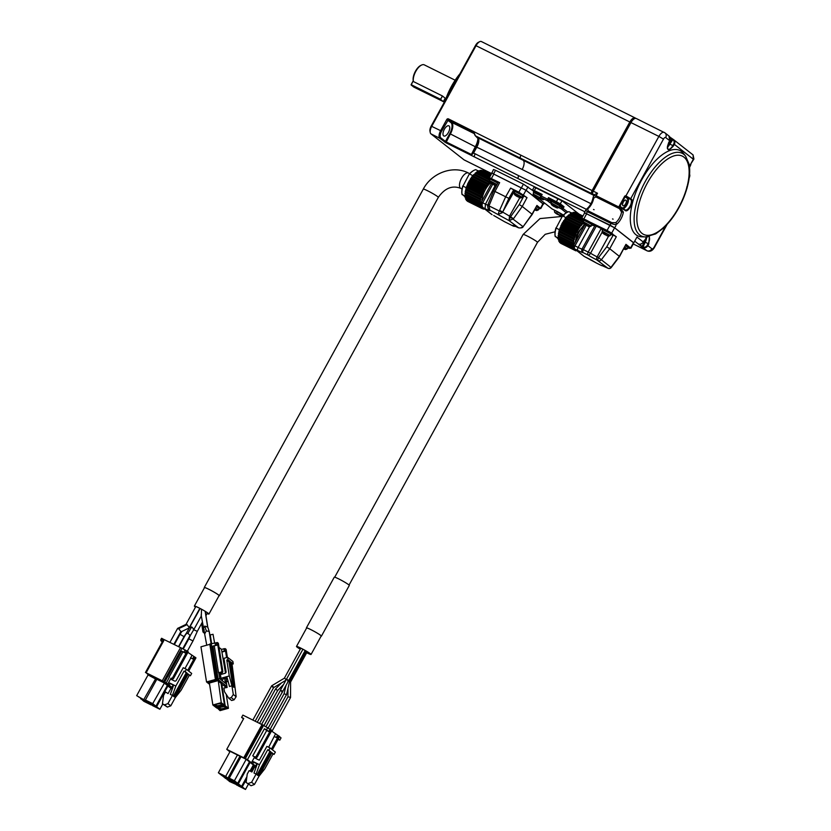 <?xml version="1.0" encoding="UTF-8"?>
<svg xmlns="http://www.w3.org/2000/svg" width="831" height="831" viewBox="0 0 831 831"><rect width="100%" height="100%" fill="white"/><g stroke="black" fill="none" stroke-linecap="round" stroke-linejoin="round"><path stroke-width="1.25" d="M635.725 118.366L635.351 118.075A6.596 2.95 116.4 0 0 635.123 117.929A6.596 2.95 116.4 0 0 629.825 121.991L592.119 190.569A2.638 1.184 116.4 0 0 591.797 193.613L593.905 195.275M635.227 118.314A6.336 2.836 116.4 0 0 635.009 118.168A6.336 2.836 116.4 0 0 629.919 122.064L592.212 190.642A2.379 1.06 116.4 0 0 591.932 193.384L592.96 194.194A2.638 1.184 116.4 0 1 593.282 191.151L597.51 193.249L596.149 195.721L619.812 207.49L623.364 212.061L621.536 212.019A9.234 4.134 -63.6 0 1 615.667 222.687A1.319 0.862 51.8 0 1 616.664 224.256L614.473 224.547L611.034 223.456L610.099 225.149L614.691 227.839L633.783 242.818L636.951 237.064L633.783 242.818M481.627 41.695A6.596 2.95 116.4 0 0 481.398 41.55A6.596 2.95 116.4 0 0 479.674 41.685A6.596 2.95 116.4 0 0 476.101 45.601L431.756 126.26A6.596 2.95 116.4 0 0 430.25 132.576A6.596 2.95 116.4 0 0 430.957 133.874L439.828 138.289L445.935 142.776L584.837 211.77M479.674 41.685L478.376 42.319A5.277 2.358 116.4 0 0 475.519 45.445L431.175 126.104L440.627 130.675L446.766 119.519A1.319 1.174 128.1 0 1 448.449 118.895L520.912 155.189A2.638 1.184 116.4 0 0 520.59 158.233L591.797 193.613M522.18 169.472L478.272 147.866A7.915 3.542 -63.6 0 1 478.23 147.939L476.765 147.212L473.587 152.987L471.146 155.304L471.177 154.358L446.029 141.862L440.846 137.915A0.789 0.706 128.1 0 1 439.828 138.289A6.596 2.95 -63.6 0 1 440.627 130.675L441.552 131.215L448.356 119.809L473.452 132.274L473.545 131.36L475.405 135.817L477.908 137.769L523.177 160.269A7.915 3.542 -63.6 0 1 522.18 169.472A7.915 3.542 -63.6 0 1 522.159 169.514L590.955 203.699M477.7 137.614A0.789 0.706 -51.9 0 0 477.908 137.769A7.915 3.542 -63.6 0 1 476.765 147.212L473.223 152.831L518.741 175.715A2.638 1.184 116.4 0 0 518.419 178.769M464.03 159.843A6.596 2.95 116.4 0 0 464.269 159.988L491.64 173.586L464.03 159.843L430.957 133.874M491.827 173.243L493.479 169.503L495.536 170.293L523.426 184.15L532.474 190.341M579.051 214.118L562.369 201.029L534.136 187.027M491.578 172.962L526.116 190.299L543.235 204.083M430.25 132.576L429.97 131.153A5.277 2.358 -63.6 0 1 431.175 126.104M473.639 132.42L474.169 132.378M444.336 129.314A5.672 2.545 -63.6 0 1 448.885 125.824A5.672 2.545 -63.6 0 1 448.636 132.036A5.672 2.545 -63.6 0 1 443.837 135.993A5.672 2.545 -63.6 0 1 444.336 129.314M478.033 137.884A8.144 3.646 -63.6 0 1 478.427 138.954A8.144 3.646 -63.6 0 1 476.402 147.066L475.29 146.734L471.021 155.241M478.199 138.226A9.795 4.384 -63.6 0 1 475.841 146.557L471.509 154.441A0.789 0.727 82.1 0 0 471.717 155.449M473.223 152.831L471.177 154.358M489.958 178.322L489.355 177.741L491.89 173.139L525.992 190.268L543.308 203.948L540.773 208.56L539.973 208.342M459.086 75.33A39.587 17.721 116.4 0 0 451.887 86.279A39.587 17.721 116.4 0 0 446.34 98.525M478.781 170.781L490.093 176.401L478.77 170.771L477.15 171.643L499.649 182.633L494.975 191.462L508.852 198.37L513.693 189.884L510.629 188.097L518.876 192.19L527.01 197.653L522.252 206.462L532.255 214.377L536.93 205.444L540.773 208.56M459.907 73.834A38.787 17.368 116.4 0 0 445.374 100.271M536.971 205.953L540.088 208.145L539.703 208.83L536.587 206.639M492.077 214.668L482.427 207.189M481.378 202.255L482.718 202.764L481.326 202.265L491.391 183.62M498.475 182.321L499.649 182.633M490.134 179.361L490.041 178.166L498.174 182.29M502.236 212.736L502.662 212.092L499.389 210.773L502.236 212.736L498.195 214.346L499.265 210.991L489.012 205.901L489.843 210.191C490.799 211.199 489.189 210.69 485.024 208.664L483.31 207.812C481.938 206.639 481.731 204.956 482.707 202.785L485.481 204.156C488.192 205.517 489.075 205.756 488.129 204.873L489.012 205.901L487.631 205.548L487.839 204.873L493.656 190.829L498.278 182.103M493.915 190.943L494.964 191.462L489.085 205.652M513.693 189.884L514.659 190.642M523.852 195.825L527.01 197.653M514.389 191.14L514.763 190.444L517.505 191.504L524.018 195.534L523.634 196.22L517.121 192.2L514.867 191.639M523.946 195.867L519.261 204.551L522.252 206.462L513.392 218.844L509.091 220.62L510.359 217.078L523.115 226.707L532.048 214.159L536.93 205.444M551.826 208.737A1.319 1.174 -51.9 0 0 552.168 208.996L539.485 199.045M534.25 191.473L534.343 190.569L532.567 189.873L533.668 191.649L541.106 194.87L540.597 195.794A1.319 1.319 0 0 0 540.939 197.466A1.319 1.174 -51.9 0 1 540.69 195.908L541.282 196.064A1.319 0.592 116.4 0 0 541.116 197.581L547.452 200.738A1.319 0.592 -63.6 0 1 547.619 199.211L549.146 200.105L549.655 199.191L548.502 197.601L560.302 203.813L561.985 200.749M541.199 194.984L542.165 194.444L541.282 196.064L547.619 199.211L548.502 197.601M551.774 201.684L551.67 200.489L554.412 201.549L562.587 206.784L564.031 206.742L563.148 208.352A1.319 1.174 128.1 0 1 561.455 208.986L566.306 212.788M562.587 206.784L561.621 207.459L567.822 212.03M539.028 208.706L539.703 208.83M513.548 226.177L512.924 225.897C511.969 224.889 513.568 225.398 517.734 227.414A3.958 1.776 116.4 0 0 517.869 227.507A3.958 1.776 116.4 0 0 517.879 227.507A3.958 1.776 116.4 0 0 517.921 227.528M515.459 226.364L512.924 225.897L504.687 221.804M493.697 215.478L504.562 221.742L493.988 215.624M489.667 178.852L497.811 182.997M488.046 204.374L489.293 205.143M518.523 227.746L509.06 220.61L509.507 216.102L499.608 210.274L505.674 196.781L510.629 188.097M522.959 196.095L523.634 196.22M519.79 197.736L509.507 216.102L513.485 218.709M519.261 204.551L510.359 217.078M517.734 227.414L517.755 227.424C519.811 228.338 521.556 227.995 523 226.385L523.094 226.261M552.262 209.048A1.319 0.592 -63.6 0 1 552.21 209.028L552.21 209.028A1.319 0.592 -63.6 0 1 552.168 208.996L555.866 210.835A7.261 0.602 28.8 0 1 563.356 215.104M533.803 192.761L533.71 191.566L540.96 195.129M549.655 199.191L551.566 200.686M560.769 205.859L562.12 206.535M560.842 205.413L559.865 206.13M550.953 203.325A7.261 0.602 28.8 0 1 549.343 202.213L547.452 200.738A1.319 1.174 -51.9 0 0 549.146 200.105L551.036 201.59L551.545 200.666M559.668 206.493L561.621 207.459A1.319 0.592 116.4 0 0 561.455 208.986L558.899 207.708M535.777 208.082L538.353 209.911L539.122 208.519L536.556 206.69M504.22 221.555L513.496 226.188L515.698 226.468M495.183 185.479L485.481 204.156L485.024 208.664M509.06 220.61L489.033 209.62M497.769 183.069L490.238 179.174L489.469 180.566L497.021 184.482M522.709 195.514L514.96 191.452L514.192 192.854L522.294 197.3L522.709 195.514M533.336 192.252L540.586 195.825M551.296 201.185L560.541 206.265M490.519 182.934A13.982 6.264 116.4 0 0 482.011 200.998M489.511 181.937L484.182 188.834L480.484 199.025L480.162 203.491L480.92 206.877L481.648 206.826L481.689 208.051L482.52 207.792L482.686 208.841L484.463 208.81M480.411 205.34L465.194 197.788L480.401 205.34M480.92 206.877L468.424 200.666L480.9 206.857M541.511 197.923L541.241 198.422L533.138 193.966L533.907 192.574L540.555 195.877M559.201 207.345L551.098 202.899L551.867 201.497L559.969 205.953L559.201 207.345L557.632 208.01L557.082 207.386A12.174 10.845 -51.9 0 1 555.97 207.168L554.287 206.181A12.174 5.453 -63.6 0 1 554.007 205.579L557.082 207.386M534.894 209.672L535.133 209.734A12.174 10.845 -51.9 0 0 536.244 209.952L536.795 210.575L538.353 209.911M490.924 174.884L481.668 170.251L481.056 170.677M480.287 170.303L490.622 175.434L480.287 170.303L479.414 171.093M477.15 171.643L471.956 176.66L467.843 183.526L465.267 191.462L465.194 197.788M465.838 198.1L465.703 199.315L468.424 200.676M466.461 199.7L466.43 200.448L481.648 207.947M467.406 200.957L482.645 208.768M489.76 182.249L489.708 182.197A12.174 10.845 128.1 0 0 490.539 182.955L491.183 183.121A12.174 5.453 -63.6 0 1 490.892 182.519L496.367 185.718M494.31 184.96L493.479 184.503M489.469 180.566L489.688 182.176L490.892 182.519M514.482 194.537L514.441 194.496A12.174 10.845 128.1 0 0 515.262 195.233L515.906 195.41A12.174 5.453 -63.6 0 1 515.615 194.807L520.725 197.965L522.294 197.3M519.032 197.238L518.201 196.812A12.174 5.453 116.4 0 1 517.599 196.739L515.926 195.752A12.174 10.845 128.1 0 1 515.604 195.493M535.985 209.911L535.798 210.253A12.174 10.845 -51.9 0 0 536.909 210.472M535.798 210.253L535.154 210.087L535.798 210.253M495.453 185.053A12.174 10.845 -51.9 0 1 494.341 184.846L492.658 183.859A12.174 5.453 -63.6 0 1 492.368 183.256M495.193 185.022L495.006 185.365A12.174 10.845 -51.9 0 0 496.117 185.573M495.006 185.365L494.362 185.188L495.006 185.365M493.012 184.212L492.876 184.461A12.174 5.453 116.4 0 0 493.458 184.534M492.876 184.461L491.194 183.474A12.174 10.845 128.1 0 1 490.882 183.204M490.539 182.955L491.391 182.737M520.175 197.342A12.174 10.845 -51.9 0 1 519.063 197.124L517.381 196.147A12.174 5.453 -63.6 0 1 517.1 195.534M519.915 197.3L519.728 197.643A12.174 10.845 -51.9 0 0 520.84 197.861M519.728 197.643L519.084 197.477L519.728 197.643M515.262 195.233L516.113 195.025M533.429 195.649L539.672 199.087L541.241 198.422M537.979 198.36L537.127 197.934A12.174 5.453 116.4 0 1 536.546 197.861L534.863 196.874A12.174 10.845 128.1 0 1 534.572 196.625M554.692 212.341L560.935 215.769M559.253 215.052L558.39 214.627A12.174 5.453 116.4 0 1 557.819 214.554L556.136 213.567A12.174 10.845 128.1 0 1 555.835 213.307M551.389 204.571L553.997 205.558M555.939 207.283L555.087 206.857A12.174 5.453 116.4 0 1 554.516 206.784L552.833 205.797A12.174 10.845 128.1 0 1 552.532 205.548M474.023 170.334A15.301 6.856 116.4 0 0 473.763 170.459L474.283 170.21A15.831 7.084 116.4 0 1 475.737 169.669L478.469 171.03M474.283 170.21A15.831 7.084 116.4 0 0 469.577 174.022L473.088 175.767M473.763 170.459A15.301 6.856 116.4 0 0 469.286 174.074L462.95 186.082L466.451 187.827M469.286 174.074L462.95 186.082A15.831 7.084 116.4 0 0 462.057 194.568L465.36 196.209M462.774 185.915A15.301 6.856 116.4 0 0 461.932 193.924L465.298 197.103M534.208 196.355L534.852 196.521L534.208 196.355A12.174 10.845 128.1 0 1 533.388 195.607L533.138 193.966M535.06 196.137L534.852 196.521A12.174 5.453 -63.6 0 1 534.562 195.919M539.672 199.087A12.216 12.216 0 0 1 537.875 198.557L536.327 197.259A12.174 5.453 -63.6 0 1 536.047 196.656M538.01 198.245A12.174 10.845 -51.9 0 0 539.122 198.464M538.862 198.422L538.675 198.765A12.174 10.845 -51.9 0 0 539.786 198.983M538.675 198.765L538.031 198.599M555.472 213.048L556.116 213.214L555.472 213.048A12.174 10.845 128.1 0 1 554.651 212.3M556.323 212.829L556.116 213.214A12.174 5.453 -63.6 0 1 555.825 212.611M560.385 215.146A12.174 10.845 -51.9 0 1 559.273 214.938L557.591 213.951A12.174 5.453 -63.6 0 1 557.31 213.349M560.125 215.115L559.938 215.458A12.174 10.845 -51.9 0 0 561.05 215.665M559.938 215.458L559.294 215.281M552.168 205.278L552.812 205.454L552.168 205.278A12.174 10.845 128.1 0 1 551.348 204.53M553.02 205.06L552.812 205.454A12.174 5.453 -63.6 0 1 552.522 204.841M556.822 207.345L556.635 207.688A12.174 10.845 -51.9 0 0 557.746 207.906M556.635 207.688L555.991 207.521M204.426 587.777L205.423 587.725A8.58 0.706 28.8 0 1 214.045 592.077A8.58 0.706 28.8 0 1 219.311 595.754A8.58 0.706 28.8 0 1 219 595.785M195.503 607.118A8.31 0.686 28.8 0 1 194.371 606.059L204.509 587.621A8.31 0.686 28.8 0 1 205.621 587.849A8.31 0.686 28.8 0 1 213.972 592.067A8.31 0.686 28.8 0 1 219.083 595.63L208.945 614.067A8.31 0.686 28.8 0 1 207.833 613.839A8.31 0.686 28.8 0 1 207.106 613.548M194.371 606.059A8.31 0.686 28.8 0 1 195.493 606.277A8.31 0.686 28.8 0 1 202.941 609.996L204.862 611.107A8.31 0.686 28.8 0 1 208.945 614.067M195.555 607.035A7.656 0.634 28.8 0 1 194.953 606.37A7.656 0.634 28.8 0 1 195.887 606.547L196.75 606.89A7.656 0.634 28.8 0 1 201.528 609.268L202.941 609.996M204.862 611.107L205.267 611.419A7.656 0.634 28.8 0 1 208.363 613.745A7.656 0.634 28.8 0 1 207.345 613.538A7.656 0.634 28.8 0 1 207.148 613.465M201.528 609.268L201.331 615.428M206.753 645.199L201.133 614.909M203.408 628.506L204.758 626.096L207.771 627.114M185.999 624.393L177.605 628.392L169.929 642.353M186.03 624.87L187.1 624.652L189.416 627.831L180.919 631.903L174.084 644.42M178.8 646.757L200.126 608.562M189.904 627.602L191.691 626.927L193.955 629.358L201.299 616M204.977 633.315L206.327 630.906L209.152 631.446L209.308 632.443M204.239 629.825L203.2 632.235L204.914 633.648L202.93 631.768L201.621 623.52M177.626 628.859L178.696 628.641L181.013 631.82M186.154 633.908L187.941 633.232L190.206 635.663L182.965 648.834M193.311 629.503L197.3 631.373L202.297 622.274M209.838 634.988L213.027 634.292L214.606 643.017M181.916 631.435L180.047 634.282L184.025 636.671L178.551 646.632M190.486 635.185L188.834 638.842L192.989 640.93L187.38 651.14M209.589 684.339L206.535 681.95L200.957 646.809L209.838 644.337M215.395 679.093L209.786 644.025L217.41 642.54L218.356 643.277L222.812 671.344A1.319 1.174 128.1 0 1 221.784 672.902L219.602 673.505L218.553 672.798L220.838 672.154A1.319 1.174 -51.9 0 0 221.867 670.596L217.41 642.54M219.01 647.411L221.472 649.343L225.159 648.616L226.105 649.364L227.372 657.373M187.879 652.387L195.96 657.872L188.689 671.095M161.671 638.385L180.524 647.619M180.618 647.598L188.211 651.784L173.637 678.293A1.319 1.174 128.1 0 1 171.944 678.917L170.999 678.179A1.319 1.174 -51.9 0 0 172.692 677.545L187.266 651.047M206.535 681.95L216.87 679.072L211.282 643.942M216.818 645.251L212.892 646.04L216.818 645.251L216.434 642.81M216.87 679.072L218.086 678.74L212.892 646.04M214.284 645.947L218.553 672.798M225.492 673.089L221.472 649.343M218.844 672.913L219.768 678.771L221.285 679.955L220.236 673.37L221.368 674.263A1.319 1.174 128.1 0 0 221.378 674.294M227.164 677.805A1.319 1.174 -51.9 0 0 226.77 677.857L223.851 678.667A1.849 1.641 -51.9 0 0 222.417 680.849L225.44 683.217L224.682 678.439M221.856 651.784L224.287 651.109L223.903 648.668M224.287 651.109L224.183 648.886M226.583 657.591L225.159 648.616M224.567 651.327L222.137 652.003M226.894 686.136L225.004 686.666M194.174 656.708L192.906 659.014L190.787 657.965L184.949 668.581M187.744 670.357L195.015 657.134M161.037 639.538L162.253 638.54M162.294 641.864L161.463 641.22A1.319 0.592 116.4 0 1 161.318 640.618A1.319 0.592 -63.6 0 1 161.619 639.693L163.738 640.743L146.131 672.778L163.665 681.493L181.906 648.305M163.665 681.493L164.725 682.012L181.698 651.13L185.147 652.927L186.414 650.631M185.147 652.927L182.955 651.836L169.015 677.192M169.295 677.379L166.252 682.916L167.758 684.1L170.895 678.397M173.222 685.087L171.259 684.11A1.849 1.641 -51.9 0 0 168.901 684.993L171.924 687.362L173.18 685.066M190.787 657.965L191.774 655.441M190.507 657.747L192.615 658.796L193.883 656.49M226.572 684.11L225.44 683.217A1.849 1.641 128.1 0 1 226.52 681.181M222.417 680.849L221.285 679.955A1.849 1.641 128.1 0 1 222.718 677.774L229.283 675.946L226.77 660.084L227.985 659.752L227.59 657.311L223.944 658.318L226.074 671.749A1.319 1.174 128.1 0 1 225.056 673.307L221.648 674.253A1.319 1.174 128.1 0 1 220.236 673.37M219.768 678.771L218.086 678.74M227.59 657.311L232.888 661.466L233.272 663.907L232.057 664.239L234.685 684.775M455.159 80.202L424.277 64.86A10.554 4.726 116.4 0 0 421.525 65.078A10.554 4.726 116.4 0 0 415.801 71.341A10.554 4.726 116.4 0 0 413.391 81.438A10.554 4.726 116.4 0 0 413.423 81.552L442.372 95.929L445.894 98.754M146.131 672.778L148.147 674.668M172.1 687.497L171.924 687.362A1.849 1.641 128.1 0 1 172.557 686.655M168.901 684.993L167.758 684.1A1.849 1.641 128.1 0 1 170.126 683.217L175.829 686.053L184.066 671.074L185.126 671.604L186.393 669.298L183.225 667.719L176.255 680.392A1.319 1.174 128.1 0 1 174.562 681.025L171.601 679.55A1.319 1.174 128.1 0 1 171.009 678.449M166.252 682.916L164.725 682.012M162.398 641.677L161.463 641.22A1.319 1.174 128.1 0 1 160.861 640.244M163.738 640.743L162.492 641.511L145.446 672.508M181.698 651.13L182.955 651.836M172.214 679.862A1.319 1.174 128.1 0 1 172.214 679.01M186.393 669.298L191.681 673.453L190.424 675.759L189.364 675.229L181.127 690.208L175.279 697.656L170.781 705.841L167.945 703.608L172.443 695.433L175.829 686.053M225.18 687.808L224.941 686.333L225.845 685.617L225.18 685.804M221.139 683.923L224.941 686.333L225.845 685.617L222.012 682.615L221.69 683.768L225.17 705.737L228.432 708.292L226.219 694.332M224.526 705.218L216.133 707.555L212.871 705L209.381 683.04L208.249 682.282L218.106 679.54L221.264 702.662L224.526 705.218L221.036 683.259L221.929 682.542L221.275 682.729M209.402 683.186L208.249 682.282L209.381 683.04L217.774 680.703L221.036 683.259L221.929 682.542L218.106 679.54M226.77 677.857L225.637 676.964L227.216 677.982L229.501 686.499L231.932 685.824L229.283 675.946M226.707 677.192L227.216 677.982M231.932 685.824L233.303 694.487L236.139 696.71L234.695 684.879M232.057 664.239L231.34 663.678M228.941 661.788L230.156 661.455L233.76 684.11L234.706 684.848L233.823 687.299L232.877 686.562L228.941 661.788L226.77 660.084M230.156 661.455L227.985 659.752M234.706 684.848L231.101 662.193L233.272 663.907M421.525 65.078L420.746 65.452A9.764 4.373 116.4 0 0 413.225 80.586A9.764 4.373 116.4 0 0 413.246 80.68L411.179 84.689L440.544 99.284L442.539 96.022M168.329 685.16L156.623 706.703L159.874 709.259L162.741 704.054M167.291 685.596L171.279 688.525L172.578 688.369M155.968 706.194L148.676 702.569L145.415 700.014L156.82 679.27L156.28 678.044L164.839 682.293L152.707 703.628L155.968 706.194L167.363 685.45L168.485 685.211M168.579 685.253L164.839 682.293M136.668 695.661L146.277 701.104L136.668 695.661L148.074 674.928L147.534 673.692L156.706 678.428M143.96 699.287L156.093 677.951M172.661 684.484L173.253 686.292L170.324 694.384L172.443 695.433M189.364 675.229L188.128 674.263M186.248 672.778L187.297 673.307L175.538 694.706L176.484 695.443L174.333 696.918L173.388 696.17L186.248 672.778L184.066 671.074M187.297 673.307L185.126 671.604M176.484 695.443L188.242 674.045L190.424 675.759M228.432 708.292L220.038 710.63L216.673 707.41M216.777 708.074L225.17 705.737M212.871 705L221.264 702.662M228.13 681.399L226.229 681.929L227.112 687.455L223.903 688.058L224.484 691.714L228.826 698.279L231.257 697.604L233.303 694.487M233.76 684.11L232.877 686.562M231.257 697.604L234.093 699.827L236.139 696.71M234.093 699.827L231.662 700.502L228.826 698.279M225.554 673.048L225.585 668.633M226.032 678.065L226.624 681.815M148.032 702.06L151.294 704.626M151.128 704.917L143.836 701.291L140.709 698.497M140.584 698.736L147.866 702.361M159.874 709.259L152.592 705.644L149.414 702.933M149.331 703.078L156.623 706.703M145.415 700.014L152.707 703.628M172.266 689.034L170.937 688.38L168.07 693.594L165.462 691.963L163.562 695.422L162.45 703.815L164.559 704.865L167.945 703.608M175.538 694.706L173.388 696.17M164.559 704.865L167.395 707.088L170.781 705.841M167.395 707.088L162.45 703.815M173.295 685.305L171.466 688.639M219.083 709.165A3.823 1.34 -9 0 1 218.854 708.521A3.823 1.34 -9 0 1 222.157 706.89A3.823 1.34 -9 0 1 226.136 707.202A3.823 1.34 -9 0 1 226.281 707.347A3.823 1.34 -9 0 1 223.757 709.321A3.823 1.34 -9 0 1 219.083 709.165M222.22 704.127A3.823 1.34 -9 0 1 222.365 704.273A3.823 1.34 -9 0 1 219.841 706.246A3.823 1.34 -9 0 1 215.167 706.09A3.823 1.34 -9 0 1 214.949 705.446A3.823 1.34 -9 0 1 218.241 703.826A3.823 1.34 -9 0 1 222.22 704.127M411.127 84.627L413.256 80.752L411.137 84.991L440.721 99.325M440.7 99.543L443.307 101.59L445.281 98.172M443.307 101.59L413.755 87.047M142.787 700.304L149.216 703.66L142.787 700.304M151.543 704.646L157.963 708.002L151.543 704.646M153.756 704.626L147.347 701.25L153.756 704.626M145.01 700.273L138.6 696.897L145.01 700.273M225.876 707.046A3.428 1.205 -9 0 1 223.03 708.573A3.428 1.205 -9 0 1 219.332 708.334A3.428 1.205 -9 0 1 219.145 708.116M221.97 703.971A3.428 1.205 -9 0 1 219.114 705.509A3.428 1.205 -9 0 1 215.416 705.259A3.428 1.205 -9 0 1 215.229 705.041M411.096 84.897L413.786 87.068L411.127 84.98M223.279 706.755A3.428 1.205 -9 0 1 221.534 707.025M219.363 703.68A3.428 1.205 -9 0 1 217.618 703.961M636.515 118.656A6.596 2.95 116.4 0 0 636.286 118.511A6.596 2.95 116.4 0 0 630.989 122.562L593.282 191.151M597.51 193.249L594.217 194.724L593.614 195.815L596.149 195.721L595.837 196.905L593.646 198.162A9.234 4.134 -63.6 0 1 587.777 208.83L588.151 210.877L611.824 222.635L615.667 222.687M693.075 154.93L693.916 159.064L693.334 159.251L693.075 154.93L673.598 139.65A3.958 3.521 128.1 0 1 674.325 144.334L693.334 159.251L690.571 164.278A11.873 5.318 116.4 0 0 689.439 166.574M693.916 159.064L690.571 164.278M586.655 209.35L587.777 208.83L586.655 209.35M593.355 197.155A1.319 0.696 8.3 0 0 593.105 197.487A1.319 0.696 8.3 0 0 593.646 198.162M610.099 225.149L584.65 212.902M582.687 218.885L581.793 218.086L584.712 212.788L614.597 227.819L633.793 242.984L630.885 248.292L629.742 247.929M588.151 210.877A1.319 0.592 -63.6 0 0 587.777 211.136A1.319 0.592 116.4 0 0 587.372 211.697L585.741 210.274L586.894 208.83C590.093 205.995 592.16 202.213 593.105 197.487L593.614 195.815M624.476 209.412L620.134 206.857L624.507 209.973L619.812 207.49A1.319 0.592 116.4 0 0 619.5 208.664L621.536 212.019M612.53 218.927L613.122 219.166M593.511 209.474L594.103 209.713M683.466 153.423A47.606 21.315 116.4 0 0 639.693 183.682A47.606 21.315 116.4 0 0 642.02 236.835L645.469 236.908A46.1 20.64 -63.6 0 1 643.225 185.427A46.1 20.64 -63.6 0 1 685.606 156.135L683.466 153.423M625.608 203.844A3.168 1.413 -63.6 0 1 623.063 205.797A3.168 1.413 -63.6 0 1 623.198 202.328A3.168 1.413 -63.6 0 1 625.878 200.126A3.168 1.413 -63.6 0 1 625.608 203.844M668.716 142.6A3.168 1.413 -63.6 0 1 668.456 143.14M644.046 240.637A3.168 1.413 -63.6 0 1 643.454 241.728M581.793 218.086L607.087 230.436L616.311 236.752L609.725 248.739L619.583 256.519L625.961 244.335L630.885 248.292M593.708 225.149A7.656 0.634 -151.2 0 0 594.986 225.502L601.551 228.629M612.676 234.674L616.311 236.752M602.745 230.021A6.336 0.519 28.8 0 1 601.893 229.408A6.336 0.519 28.8 0 1 601.415 228.878L601.789 228.182A6.336 0.519 28.8 0 1 605.072 229.46A6.336 0.519 28.8 0 1 612.416 233.76A6.336 0.519 28.8 0 1 612.894 234.29L612.509 234.976A6.336 0.519 28.8 0 1 610.837 234.467M583.726 220.568A6.336 0.519 28.8 0 1 582.874 219.955A6.336 0.519 28.8 0 1 582.396 219.426L582.77 218.74A6.336 0.519 28.8 0 1 586.052 220.007A6.336 0.519 28.8 0 1 593.396 224.308A6.336 0.519 28.8 0 1 593.874 224.837L593.49 225.533A6.336 0.519 28.8 0 1 591.817 225.014M613.257 234.965L606.765 246.755L609.725 248.739L601.364 259.739A2.638 2.348 128.1 0 1 598.216 260.622A2.638 1.184 -63.6 0 1 598.538 257.579L610.079 266.637M625.972 244.896A6.336 0.519 28.8 0 1 629.431 247.108A6.336 0.519 28.8 0 1 629.908 247.638L629.524 248.334A6.336 0.519 28.8 0 1 627.852 247.815M601.208 228.463L588.286 251.97A2.638 1.184 116.4 0 0 587.964 255.013L583.102 252.593A10.294 0.852 28.8 0 1 577.825 250.495L574.647 248.916A2.638 1.184 -63.6 0 1 574.969 245.872L573.608 245.342A2.638 2.638 0 0 0 574.294 248.687L583.944 256.26A2.638 2.348 -51.9 0 0 584.307 256.488L574.647 248.916A2.638 2.348 128.1 0 1 574.294 248.687L574.294 248.687A2.638 2.348 128.1 0 1 573.806 245.561M584.557 225.419A12.403 5.557 116.4 0 0 579.103 232.015A12.403 5.557 116.4 0 0 576.205 240.616M596.346 226.042L583.424 249.549A2.638 1.184 -63.6 0 0 583.102 252.593A2.638 2.628 -109.9 0 1 582.064 249.009L590.561 253.237L602.091 232.275M601.415 228.878A6.336 0.519 28.8 0 1 604.698 230.145A6.336 0.519 28.8 0 1 612.509 234.976M571.936 212.778L581.98 217.764L571.925 212.767L571.011 213.775L582.396 219.426A6.336 0.519 28.8 0 1 585.678 220.703A6.336 0.519 28.8 0 1 593.49 225.533M596.835 259.937A2.638 1.184 -63.6 0 1 597.157 256.893A7.656 0.634 -151.2 0 1 590.561 253.237A2.638 1.413 -58.2 0 1 587.964 255.013A10.294 0.852 28.8 0 0 596.835 259.937L607.866 268.205A2.638 2.348 -51.9 0 0 611.014 267.312L619.375 256.312L625.961 244.335M625.587 245.592A6.336 0.519 28.8 0 1 629.524 248.334M584.494 256.592A2.638 1.184 -63.6 0 1 584.401 256.55L584.401 256.55A2.638 1.184 -63.6 0 1 584.307 256.488L588.296 258.483M602.143 231.101L602.911 229.699L610.66 233.771L610.245 235.547L602.143 231.101L602.392 232.742L608.676 236.212L610.245 235.547M583.133 221.648L583.902 220.257L591.641 224.318L591.225 226.105L583.133 221.648L583.372 223.29L589.667 226.759L591.225 226.105M596.523 263.084A2.638 1.184 -63.6 0 1 596.429 263.043A2.638 1.184 -63.6 0 1 596.336 262.98L601.197 265.401A10.294 0.852 28.8 0 1 605.83 267.187L607.866 268.205A2.638 1.184 116.4 0 0 607.96 268.257L607.96 268.257A2.638 1.184 116.4 0 0 608.136 268.309M588.13 258.399A10.294 0.852 28.8 0 1 596.336 262.98A2.638 1.413 121.8 0 1 596.211 262.918A2.638 1.413 121.8 0 1 596.097 262.835M601.384 265.494A2.638 1.184 116.4 0 1 601.291 265.463A2.638 1.184 116.4 0 1 601.197 265.401A2.638 2.628 70.1 0 0 603.368 265.577L602.288 265.702L607.96 268.257A2.638 2.638 0 0 0 611.242 267.499L619.583 256.519M625.525 245.716L628.018 247.503L627.249 248.905L624.756 247.119M583.31 223.217L580.329 226.219L576.091 233.355L573.691 240.751L573.483 245.592M574.844 249.123L575.841 250.837L576.537 250.453M582.822 216.226L574.823 212.248L574.211 212.674M582.5 216.808L573.442 212.3L572.58 213.089M571.011 213.775L566.939 216.507L562.13 223.269L558.993 230.966L558.11 237.926L558.359 239.785L573.348 247.233L558.359 239.785M558.993 240.097L558.858 241.312L574.055 248.853M559.616 241.696L559.595 242.444L574.803 249.944M560.572 242.953L575.81 250.765L560.593 243.203M606.983 235.485L606.131 235.059A12.174 5.453 116.4 0 1 605.56 234.986L603.877 233.999A12.174 10.845 128.1 0 1 603.555 233.74M602.433 232.784L602.382 232.722A12.174 10.845 128.1 0 0 603.213 233.48L603.857 233.656A12.174 5.453 -63.6 0 1 603.566 233.054L603.555 233.023M587.974 226.042L587.112 225.617A12.174 5.453 116.4 0 1 586.541 225.544L584.858 224.557A12.174 10.845 128.1 0 1 584.546 224.287M583.414 223.331L583.362 223.279A12.174 10.845 128.1 0 0 584.193 224.038L584.837 224.204A12.174 5.453 -63.6 0 1 584.546 223.601L584.546 223.581M623.884 248.687L624.029 248.729A12.174 10.845 -51.9 0 0 625.141 248.936L625.691 249.57L627.249 248.905M608.126 235.589A12.174 10.845 -51.9 0 1 607.014 235.37L605.332 234.394A12.174 5.453 -63.6 0 1 605.051 233.781M607.866 235.547L607.679 235.89A12.174 10.845 -51.9 0 0 608.791 236.108M607.679 235.89L607.035 235.724L607.679 235.89M603.213 233.48L604.064 233.272M589.106 226.136A12.174 10.845 -51.9 0 1 587.995 225.928L586.312 224.941A12.174 5.453 -63.6 0 1 586.032 224.339M588.847 226.105L588.66 226.448A12.174 10.845 -51.9 0 0 589.771 226.655M588.66 226.448L588.016 226.271L588.66 226.448M584.193 224.038L585.045 223.819M624.881 248.905L624.694 249.248A12.174 10.845 -51.9 0 0 625.805 249.456M624.694 249.248L624.05 249.082L624.694 249.248M567.178 212.331A15.301 6.856 116.4 0 0 566.929 212.456L567.448 212.206A15.831 7.084 116.4 0 1 568.892 211.676L571.624 213.027M567.448 212.206A15.831 7.084 116.4 0 0 562.732 216.018L566.243 217.764M566.929 212.456A15.301 6.856 116.4 0 0 562.442 216.07L556.105 228.078L559.616 229.823M562.442 216.07L556.105 228.078A15.831 7.084 116.4 0 0 555.212 236.565L558.515 238.206M555.929 227.912A15.301 6.856 116.4 0 0 555.087 235.921L558.453 239.099M306.546 628.163A8.58 0.706 28.8 0 1 306.39 627.883L334.27 577.181A8.58 0.706 28.8 0 1 339.006 579.051A8.58 0.706 28.8 0 1 347.026 583.591A8.58 0.706 28.8 0 1 349.3 585.44L321.42 636.141A8.58 0.706 28.8 0 1 321.109 636.172M306.39 627.883A8.58 0.706 28.8 0 1 311.137 629.753A8.58 0.706 28.8 0 1 319.146 634.282A8.58 0.706 28.8 0 1 321.42 636.141M300.271 649.229A8.31 0.686 28.8 0 1 296.49 646.445L306.629 628.007A8.31 0.686 28.8 0 1 311.22 629.815A8.31 0.686 28.8 0 1 318.99 634.219A8.31 0.686 28.8 0 1 321.192 636.016L311.054 654.454A8.31 0.686 28.8 0 1 306.681 652.75M296.49 646.445A8.31 0.686 28.8 0 1 301.092 648.253A8.31 0.686 28.8 0 1 308.852 652.657A8.31 0.686 28.8 0 1 311.054 654.454M300.303 649.167A7.656 0.634 28.8 0 1 297.072 646.757A7.656 0.634 28.8 0 1 301.3 648.429A7.656 0.634 28.8 0 1 308.446 652.48A7.656 0.634 28.8 0 1 310.482 654.132A7.656 0.634 28.8 0 1 306.712 652.699M290.424 682.022L289.479 681.856M302.931 649.271L286.28 679.561L287.131 679.509C288.679 680.423 288.845 680.859 287.619 680.838M305.206 650.517L288.544 680.818L289.583 681.399L306.224 651.109M284.327 678.231L285.012 678.46C286.311 679.675 286.518 680.142 285.656 679.872M281.553 693.501L263.978 725.588M289.977 697.24L287.962 696.835L270.127 729.286M307.252 651.722L290.601 682.012L290.549 697.5L271.945 731.342M281.636 691.683C282.519 690.914 282.083 690.582 280.307 690.675L261.599 724.414M288.544 680.818L263.926 725.567M252.853 720.062L271.706 685.772L284.358 678.2L300.832 648.201M272.973 687.362C269.4 683.809 275.175 687.808 273.035 687.414M285.874 680.298L273.628 687.621M285.802 694.467L284.119 693.646L266.003 726.595M289.583 681.389L286.56 694.571L268.268 727.852M277.055 690.114L275.549 688.982L257.257 722.253M283.579 684.453L277.647 690.53L259.573 723.406M271.519 731.01L279.652 736.546L272.381 749.77M279.559 736.713L281.044 737.886L279.777 740.192L278.105 739.361M243.493 718.888L241.613 717.413L242.881 715.107L262.004 724.611M241.613 717.413L243.732 718.462L226.749 749.344L244.293 758.059L243.815 757.685L262.056 724.507L271.851 730.418L257.278 756.916A1.319 1.174 128.1 0 1 255.584 757.55L252.738 755.857L266.678 730.511L264.435 728.756L247.461 759.638L251.429 762.754L254.566 757.041M257.288 763.938L254.93 762.765A1.849 1.641 -51.9 0 0 252.562 763.637L255.584 766.016L256.852 763.72M268.652 747.246L275.435 734.085M274.168 736.391L276.287 737.44L277.554 735.144M276.287 737.44L277.866 735.383M271.436 749.032L278.707 735.809M276.598 737.689L274.479 736.64M278.292 739.019L279.777 740.192M243.815 757.685L244.875 758.215L263.115 725.027M244.875 758.215L245.342 758.589L263.593 725.401M245.342 758.589L247.461 759.638M264.435 728.756L266.554 729.805L267.821 727.499M266.554 729.805L268.787 731.56L270.054 729.254M252.738 755.857L254.639 756.802A1.319 1.174 -51.9 0 0 256.332 756.179L270.906 729.68M268.787 731.56L266.678 730.511M255.761 766.151L255.584 766.016A1.849 1.641 128.1 0 1 256.228 765.309M252.562 763.637L251.429 762.754A1.849 1.641 128.1 0 1 253.798 761.871L259.501 764.707L267.738 749.728L268.787 750.248L270.054 747.952L266.886 746.373L259.293 760.199L255.273 758.204A1.319 1.174 128.1 0 1 254.681 757.093M226.749 749.344L229.896 751.816M229.086 778.668L221.638 775.344L218.376 772.778L230.156 751.349L246.194 759.316L255.501 766.618M270.054 747.952L275.352 752.097L274.085 754.403L273.025 753.883L264.798 768.862L258.94 776.31L254.442 784.485L251.066 785.742L246.111 782.47L251.066 785.742M255.886 758.506A1.319 1.174 128.1 0 1 255.886 757.643M250.11 762.391L238.331 783.82L241.592 786.375L246.869 776.767M250.017 771.054L253.372 764.946M246.578 779.011L242.237 786.895L245.498 789.45L248.365 784.235M254.026 765.455L250.744 771.417M245.498 789.45L238.206 785.825L234.955 783.269L242.237 786.895M236.918 784.807L229.46 781.483L227.341 779.301M233.002 781.742L225.554 778.408L222.365 775.707M218.376 772.778L225.668 776.403L237.448 754.974M241.021 756.74L229.242 778.18L234.415 780.745L246.194 759.316M234.415 780.745L237.676 783.311L249.456 761.871M268.787 750.248L270.968 751.962L259.199 773.349L260.145 774.097L271.914 752.699L274.085 754.403M271.799 752.917L273.025 753.883M259.501 764.707L256.104 774.087L251.606 782.262L254.442 784.485M260.145 774.097L257.994 775.562L257.049 774.824L269.909 751.432L267.738 749.728M257.392 763.658L253.995 773.038L256.104 774.087M269.909 751.432L270.968 751.962M238.331 783.82L231.039 780.195L234.3 782.76L241.592 786.375M239.058 784.651L233.303 781.639L239.058 784.651M242.974 787.726L237.219 784.703L242.974 787.726M234.633 782.927L236.752 785.108M234.435 783.29L227.143 779.665M234.228 783.373L228.473 780.361L234.228 783.373M232.836 782.033L229.585 779.478L222.293 775.853M230.312 780.309L224.557 777.286L230.312 780.309M228.93 778.959L225.668 776.403M226.396 777.234L220.641 774.222L226.396 777.234M239.972 756.22L228.068 777.868L229.242 778.18M228.068 777.868L237.676 783.311M235.142 781.587L229.398 778.564L235.142 781.587M259.147 760.126L259.791 759.274M259.199 773.349L257.049 774.824M251.606 782.262L248.23 783.519M255.927 767.688L254.598 767.023L251.876 771.978L249.134 770.617L247.233 774.077L246.111 782.47M257.049 763.814L255.138 767.293M475.519 45.445L629.825 121.991M520.912 155.189L592.119 190.569M520.59 158.233L475.405 135.817A0.789 0.706 128.1 0 1 475.072 135.401L473.805 132.711M523.177 160.269L593.853 195.378M518.741 175.715L586.354 209.308M592.711 193.768L591.932 193.384M593.272 191.172L592.212 190.642M620.352 206.961L619.708 207.179A1.06 0.935 128.1 0 1 619.375 205.839L624.569 196.396A1.06 0.935 128.1 0 1 625.92 195.887L630.719 198.682L663.47 139.109A2.638 1.184 -63.6 0 1 665.683 137.551L669.693 140.699A3.958 3.521 -51.9 0 0 668.976 136.014L664.956 132.856A3.958 3.521 128.1 0 0 664.416 132.513A6.596 2.95 116.4 0 0 664.177 132.368A6.596 2.95 116.4 0 0 658.879 136.419L629.919 122.064M444.398 141.883A0.789 0.706 128.1 0 0 445.416 141.499L449.779 133.573A9.505 4.248 116.4 0 0 450.932 122.604L446.766 119.519M450.932 122.604L451.607 122.354L448.356 119.809L448.449 118.895M474.127 156.768L475.062 153.725M475.29 146.734L450.381 133.936L445.935 142.776M493.635 173.752L495.536 170.293M521.525 187.609L523.426 184.15M526.116 190.299L528.007 186.84M543.973 202.598L543.318 203.803M440.846 137.915A5.807 2.597 -63.6 0 1 441.552 131.215M449.779 133.573L450.381 133.936A10.024 4.487 116.4 0 0 451.607 122.354L474.044 133.5M475.841 146.557L475.477 146.401A10.024 4.487 116.4 0 0 477.887 137.78M491.401 178.54L493.936 173.928M518.876 192.19L521.411 187.577M523.457 194.88L525.992 190.268M540.472 208.228L543.007 203.616M542.165 194.444L534.343 190.569L536.016 187.526M557.996 198.443L556.23 202.4L559.284 204.187A0.789 0.706 -51.9 0 0 560.302 203.813L564.031 206.742M482.718 202.764L492.638 184.368M549.374 198.993L556.23 202.4M559.284 204.187L560.001 204.748M514.638 190.631L502.89 211.604L508.852 198.37M542.674 198.806A1.319 1.174 -51.9 0 0 542.83 198.952L540.939 197.466A1.319 1.174 -51.9 0 0 541.116 197.581L543.007 199.066A7.261 0.602 28.8 0 1 540.95 198.775M539.433 199.035L551.981 208.882A1.319 1.319 0 0 0 552.21 209.028L555.908 210.866A1.319 0.592 -63.6 0 1 555.866 210.835M551.597 201.995L551.036 201.59A1.319 1.174 128.1 0 1 549.343 202.213M535.122 209.246L536.244 209.952M482.956 208.716L483.86 209.163M482.79 170.635L491.017 174.718M481.554 170.282L490.903 174.926M480.152 170.355L490.57 175.528M478.614 170.854L490.02 176.525M477.856 171.778L489.459 177.543M477.7 171.861L489.397 177.668M476.973 171.757L489.594 178.031M476.267 172.796L489.989 179.621M476.101 172.921L489.906 179.776M475.467 172.9L489.781 180.015M475.29 173.056L489.677 180.202M474.636 174.178L489.334 181.48M474.48 174.333L489.417 181.76M473.784 174.51L488.992 182.072M473.597 174.707L488.815 182.269M473.036 175.881L488.244 183.443M472.881 176.068L488.088 183.63M472.133 176.442L487.34 183.994M471.956 176.66L487.174 184.222M471.489 177.865L486.696 185.417M471.333 178.073L486.55 185.625M470.564 178.623L485.771 186.186M470.398 178.873L485.616 186.435M470.034 180.057L485.252 187.619M469.899 180.285L485.117 187.848M469.12 181.013L484.328 188.564M468.975 181.272L484.182 188.834M468.726 182.415L483.943 189.977M468.611 182.654L483.819 190.216M467.843 183.526L483.05 191.088M467.718 183.807L482.925 191.359M467.593 184.877L482.811 192.428M467.5 185.116L482.707 192.678M466.762 186.113L481.98 193.675M466.658 186.393L481.876 193.955M466.669 187.359L481.887 194.921M466.596 187.598L481.803 195.16M465.911 188.689L481.128 196.251M465.838 188.969L481.056 196.521M465.973 189.8L481.191 197.363M465.921 190.039L481.139 197.601M465.318 191.203L480.536 198.754M465.267 191.462L480.484 199.025M465.537 192.148L480.744 199.7M465.505 192.366L480.723 199.928M464.986 193.561L480.204 201.123M464.976 193.8L480.183 201.362M465.35 194.319L480.567 201.881M465.35 194.516L480.567 202.078M464.945 195.711L480.152 203.273M464.955 195.929L480.162 203.491M465.443 196.261L480.65 203.824M465.464 196.438L480.682 204M465.173 197.601L480.38 205.164M465.672 199.18L480.889 206.732M468.269 201.362L481.658 208.01M467.438 201.206L482.645 208.758M514.441 194.496L515.615 194.807M554.641 210.233L562.151 214.72L562.504 215.115L560.946 215.78A12.216 12.216 0 0 1 559.138 215.25L559.305 214.949M556.136 213.567L556.49 212.913M204.281 587.486L423.291 189.115C431.725 172.89 453.03 164.933 468.424 173.014A8.58 3.843 -63.6 0 0 461.35 178.634A8.58 3.843 -63.6 0 0 460.488 188.19A8.58 3.843 116.4 0 0 460.79 188.377L462.046 189.001M423.291 189.115A8.58 0.706 28.8 0 1 424.444 189.343A8.58 0.706 28.8 0 1 431.341 192.73A8.58 0.706 28.8 0 1 437.677 196.656A8.58 0.706 28.8 0 1 438.321 197.373C444.876 188.076 452.365 185.074 460.79 188.377M207.584 626.636L205.143 611.304M189.395 627.353L199.835 608.375M206.327 630.906L204.758 626.096M178.696 628.641L187.1 624.652M187.941 633.232L191.691 626.927M209.152 631.446L211.116 643.807M180.992 631.342L173.866 644.305M190.216 635.113L182.737 648.72M211.656 643.838L210.212 634.718M216.631 678.896L211.043 643.755M215.426 645.334L215.032 642.893M221.867 670.596L222.812 671.344M183.9 652.231L185.168 649.925M172.692 677.545L173.637 678.293M221.139 682.853L222.012 682.615M221.784 672.902L220.838 672.154M168.755 685.367L171.903 687.839M171.944 678.917L170.999 678.179M223.851 678.667L222.718 677.774M171.259 684.11L170.126 683.217M156.82 679.27L164.112 682.895L167.363 685.45M148.074 674.928L156.654 679.561M443.162 101.662L440.513 99.585L442.383 95.939M594.175 194.797L592.96 194.194M663.47 139.109L658.879 136.419L625.92 195.887M669.869 137.105L671.791 139.151L673.017 139.286M671.739 138.559L672.809 139.182M646.819 250.661A6.596 2.95 116.4 0 0 647.048 250.806L633.264 243.961L646.819 250.661A3.958 3.521 -51.9 0 0 651.888 248.781L647.868 245.623A3.958 3.521 128.1 0 1 642.799 247.513L646.819 250.661M645.843 238.061A5.412 2.42 -63.6 0 1 644.576 241.831L645.188 242.185L642.799 247.513L637.979 243.784M635.04 241.416L638.166 243.878A3.958 3.521 -51.9 0 0 643.236 241.987L636.951 237.064M619.5 208.664L595.837 196.905M620.082 206.826L619.375 205.839M627.073 198.235L627.748 197.986L625.182 196.75L627.073 198.235A5.412 2.42 -63.6 0 1 626.408 204.478A5.412 2.42 -63.6 0 1 621.879 207.688L619.988 206.202L625.182 196.75L624.569 196.396M636.286 118.511L664.956 132.856A3.958 3.521 128.1 0 1 665.683 137.551M670.15 137.863L671.791 139.151L669.256 143.763A5.412 2.42 -63.6 0 1 667.47 146.152M669.256 143.763L669.869 144.116L673.037 139.296A3.958 3.521 128.1 0 1 673.598 139.65L669.859 137.084M689.221 177.72L689.231 177.709A2.109 0.945 116.4 0 0 689.491 175.279M665.963 225.627L654.101 247.212A2.638 1.184 -63.6 0 1 651.888 248.781M647.048 250.806C649.904 252.001 652.356 250.91 654.392 247.545L654.101 247.212M644.576 241.831L642.041 246.433L642.592 247.399M639.184 244.2L642.041 246.433L641.366 246.682M611.824 222.635L611.034 223.456L587.372 211.697L586.437 213.39M669.682 140.73L668.81 142.309C666.379 150.816 667.916 152.021 673.442 145.944L674.325 144.334L673.712 143.981L672.83 145.591L673.442 145.944M631.383 199.201L630.043 198.931L631.383 199.201C634.541 201.133 628.028 213.151 625.172 210.492L624.507 209.973M616.664 224.256A10.554 4.726 116.4 0 0 623.364 212.061M615.958 225.533L614.691 227.839M647.11 236.845L643.277 242.039C641.916 244.044 640.223 244.667 638.187 243.888M642.862 246.9A3.428 3.054 -51.9 0 0 647.256 245.27L647.868 245.623L648.751 244.013L649.406 236.461M626.065 196.604L630.043 198.931M623.24 208.571A5.942 2.659 -63.6 0 0 627.602 203.647A5.942 2.659 -63.6 0 0 627.748 197.986L630.708 199.45A5.942 2.659 -63.6 0 1 630.106 206.067A5.942 2.659 -63.6 0 1 625.213 209.952A5.942 2.659 -63.6 0 1 625.109 209.9M672.622 139.618A3.428 3.054 128.1 0 1 673.712 143.981M667.366 147.201A5.942 2.659 -63.6 0 0 669.869 144.116L672.83 145.591A5.942 2.659 -63.6 0 1 668.062 149.237L667.771 148.998C668.259 148.801 665.911 149.798 668.851 142.361L669.734 140.74L668.976 136.014M646.611 237.334A5.942 2.659 -63.6 0 1 645.188 242.185L648.138 243.66L647.256 245.27M610.006 225.128L607.087 230.436M611.678 233.116L614.597 227.819M630.584 247.96L633.492 242.652M583.85 218.885L586.759 213.588M625.213 209.952L625.172 210.492M648.575 236.638L648.658 236.669A5.942 2.659 -63.6 0 1 648.138 243.66L648.751 244.013M577.825 250.495A2.638 1.184 -63.6 0 1 578.147 247.441L574.969 245.872L586.219 225.419M678.647 207.532A43.659 19.549 -63.6 0 1 637.034 222.147A43.659 19.549 -63.6 0 1 673.339 156.103A43.659 19.549 -63.6 0 1 678.647 207.532M606.765 246.755L598.538 257.579L597.157 256.893L608.541 236.181M594.986 225.502L582.064 249.009A7.656 0.634 -151.2 0 1 578.147 247.441L589.532 226.738M584.505 224.266L578.21 232.213L576.569 235.89L575.208 242.434M575.945 212.632L582.895 216.081M574.855 212.289L582.811 216.247L574.72 212.279M573.307 212.352L582.458 216.891M571.77 212.85L581.908 217.888M570.855 213.858L582.521 219.654M570.315 213.64L582.645 219.768M570.128 213.754L583.424 220.36M569.422 214.793L583.144 221.617M569.256 214.917L583.071 221.773M568.633 214.897L582.988 222.033M568.446 215.052L582.967 222.272M567.802 216.174L583.009 223.736M567.635 216.33L582.853 223.892M566.939 216.507L582.157 224.069M566.763 216.704L581.97 224.266M566.191 217.878L581.409 225.44M566.036 218.065L581.253 225.627M565.288 218.439L580.505 226.001M565.111 218.657L580.329 226.219M564.644 219.862L579.861 227.414M564.498 220.07L579.706 227.621M563.719 220.62L578.937 228.182M563.553 220.869L578.771 228.432M563.189 222.054L578.407 229.616M563.054 222.282L578.272 229.844M562.275 223.009L577.493 230.561M562.13 223.269L577.348 230.831M561.891 224.412L577.098 231.974M561.766 224.65L576.984 232.213M560.998 225.523L576.215 233.085M560.873 225.803L576.091 233.355M560.759 226.873L575.966 234.425M560.655 227.112L575.873 234.674M559.917 228.109L575.135 235.672M559.814 228.39L575.031 235.952M559.824 229.356L575.042 236.918M559.751 229.595L574.959 237.157M559.076 230.686L574.283 238.248M558.993 230.966L574.211 238.528M559.138 231.797L574.346 239.359M559.076 232.036L574.294 239.598M558.474 233.199L573.691 240.751M558.432 233.459L573.639 241.021M558.692 234.145L573.909 241.707M558.661 234.363L573.878 241.925M558.152 235.557L573.359 243.119M558.131 235.796L573.348 243.358M558.515 236.316L573.722 243.878M558.505 236.513L573.722 244.075M558.1 237.718L573.317 245.27M558.11 237.926L573.328 245.488M558.598 238.258L573.463 245.644M558.619 238.435L573.411 245.779M558.328 239.598L573.317 247.046M558.827 241.177L574.044 248.729M561.424 243.358L574.813 250.006M624.112 248.292L625.141 248.936M603.877 233.999L604.23 233.345M584.858 224.557L585.211 223.903M562.244 216.434L540.005 218.584L523.135 234.456A8.185 0.675 28.8 0 1 528.963 236.908A8.185 0.675 28.8 0 1 536.857 241.644A8.185 0.675 28.8 0 1 537.47 242.33L545.229 234.3L555.087 231.776M256.332 756.179L257.278 756.916M255.584 757.55L254.639 756.802M254.93 762.765L253.798 761.871M635.123 117.929L481.398 41.55M473.556 132.347L475.301 135.744L478.427 138.954M543.609 204.135L544.315 202.857M532.567 189.873L534.291 186.736M491.526 214.346L482.676 207.407M482.759 207.47C481.45 207.044 480.972 205.319 481.326 202.265M532.255 214.377L523.301 226.458M514.358 225.866L517.993 227.569M487.631 205.548C487.807 208.103 488.296 209.485 489.095 209.672L489.095 209.672M523.115 226.707C522.886 228.38 518.18 228.037 517.983 227.559M555.908 210.866L564.093 215.644M483.891 209.204L482.925 208.726M491.038 174.676L482.873 170.625M490.944 174.863L481.668 170.251M481.689 208.051L466.471 200.489M482.686 208.841L467.469 201.279M514.192 192.854L514.431 194.475M535.164 209.744L534.998 210.046A12.216 12.216 0 0 0 536.795 210.575M494.216 185.168A12.216 12.216 0 0 0 496.003 185.687M518.939 197.446A12.216 12.216 0 0 0 520.725 197.965M554.412 210.659L554.641 212.289M551.098 202.899L551.337 204.519M556.001 207.179L555.835 207.48A12.216 12.216 0 0 0 557.632 208.01M556.178 213.422L556.469 212.892M468.424 173.014L469.681 173.648M219.311 595.754L438.321 197.373M207.76 627.021L205.278 611.429M195.825 606.526L186.04 624.341M207.729 626.938L209.298 631.747M200.053 608.489L189.416 627.831M193.945 629.368L190.195 635.673M211.251 643.911L209.35 631.924M205.953 615.646L207.47 612.873M185.978 633.71L184.025 636.671M197.3 631.373L192.989 640.919M180.047 634.282L174.385 644.565M188.834 638.842L183.267 648.98M209.786 644.025L215.374 679.166M161.578 638.281L160.944 639.423A1.319 1.319 0 0 0 161.276 641.106L162.284 641.885M162.325 680.724L180.566 647.536M413.225 80.586L413.391 81.438M445.291 98.172L443.463 101.507M689.533 167.467L690.862 164.631M689.2 177.876L689.263 177.751C689.99 175.601 690.031 174.562 689.387 174.645M654.392 247.545L667.137 224.38M584.39 212.591L585.803 210.014M686.749 187.017L687.144 187.972M643.277 242.039L647.432 236.804M573.608 245.342L584.982 224.65M685.606 156.135L689.013 163.967C690.01 168.859 689.896 174.593 688.67 181.148C686.842 190.341 683.56 199.211 678.844 207.76C674.46 215.78 669.287 222.594 663.325 228.213L655.669 233.906L645.469 236.908M583.923 256.249A2.638 2.638 0 0 0 584.401 256.55L596.211 262.918A2.638 2.638 0 0 0 596.429 263.043L601.291 265.463A2.638 2.638 0 0 0 602.423 265.733M582.926 216.039L576.028 212.622M582.51 216.798L573.442 212.3M574.086 248.874L561.579 242.662M574.844 250.048L559.637 242.486M575.841 250.837L560.634 243.275M607.046 235.381L606.879 235.682A12.216 12.216 0 0 0 608.676 236.212M588.026 225.928L587.86 226.24A12.216 12.216 0 0 0 589.667 226.759M623.904 249.051A12.216 12.216 0 0 0 625.691 249.57M604.21 233.334L603.919 233.854M585.19 223.882L584.899 224.412M523.135 234.456L334.716 577.181M537.47 242.33L349.051 585.066M285.978 685.523L281.647 693.449M287.993 688.338L287.962 696.845M286.28 679.561L280.296 690.405M286.009 685.419L284.119 693.636M281.429 682.957L275.549 688.982M273.659 687.59L255.169 721.215"/></g></svg>
